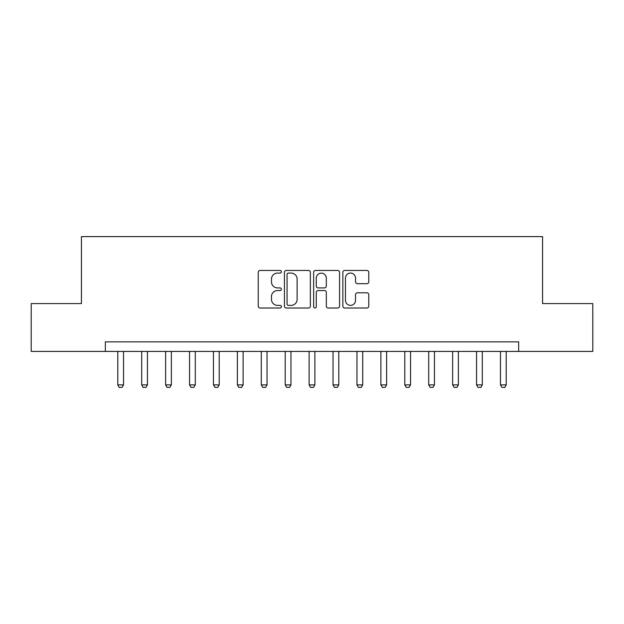 <?xml version="1.0" encoding="UTF-8"?>
<svg xmlns="http://www.w3.org/2000/svg" width="624" height="624" viewBox="0 0 624 624"><rect width="100%" height="100%" fill="white"/><g stroke="black" fill="none" stroke-linecap="round" stroke-linejoin="round"><path stroke-width="0.94" d="M281.385 271.76A1.318 1.318 0 0 0 280.075 270.449L260.114 270.449A1.88 1.88 0 0 0 258.235 272.329L258.235 306.134A1.88 1.88 0 0 0 260.114 308.014L280.075 308.014A1.318 1.318 0 0 0 281.385 306.696A1.318 1.318 0 0 0 280.075 305.386L277.485 305.386A6.014 6.014 0 0 1 271.479 299.372L271.479 296.556A6.014 6.014 0 0 1 277.485 290.542L280.075 290.542A1.318 1.318 0 0 0 281.385 289.232A1.318 1.318 0 0 0 280.075 287.914L277.485 287.914A6.014 6.014 0 0 1 271.479 281.908L271.479 279.084A6.014 6.014 0 0 1 277.485 273.078L280.075 273.078A1.318 1.318 0 0 0 281.385 271.76M366.889 283.686A1.88 1.88 0 0 0 368.768 281.814L368.768 272.329A1.88 1.88 0 0 0 366.889 270.449L344.729 270.449A1.88 1.88 0 0 0 342.849 272.329L342.849 306.134A1.88 1.88 0 0 0 344.729 308.014L366.889 308.014A1.88 1.88 0 0 0 368.768 306.134L368.768 294.676A1.88 1.88 0 0 0 366.889 292.796L357.404 292.796A1.88 1.88 0 0 0 355.524 294.676L355.524 300.355A5.023 5.023 0 0 1 350.501 305.386A5.023 5.023 0 0 1 345.478 300.355L345.478 278.101A5.023 5.023 0 0 1 350.501 273.078A5.023 5.023 0 0 1 355.524 278.101L355.524 281.814A1.88 1.88 0 0 0 357.404 283.686L366.889 283.686M105.347 351.413L31.2 351.413L31.2 303.584L81.432 303.584L81.432 236.613L542.568 236.613L542.568 303.584L592.8 303.584L592.8 351.413L518.653 351.413L518.653 341.851L105.347 341.851L105.347 351.413L518.653 351.413M310.354 272.329A1.88 1.88 0 0 0 308.482 270.449L286.315 270.449A1.88 1.88 0 0 0 284.435 272.329L284.435 306.134A1.88 1.88 0 0 0 286.315 308.014L308.482 308.014A1.88 1.88 0 0 0 310.354 306.134L310.354 272.329M315.518 270.449L337.685 270.449A1.88 1.88 0 0 1 339.565 272.329L339.565 306.134A1.88 1.88 0 0 1 337.685 308.014L328.201 308.014A1.88 1.88 0 0 1 326.321 306.134L326.321 292.422A1.88 1.88 0 0 0 324.441 290.542L318.154 290.542A1.88 1.88 0 0 0 316.274 292.422L316.274 306.696A1.318 1.318 0 0 1 314.956 308.014A1.318 1.318 0 0 1 313.646 306.696L313.646 272.329A1.88 1.88 0 0 1 315.518 270.449M288.382 273.078A1.318 1.318 0 0 0 287.063 274.388L287.063 304.067A1.318 1.318 0 0 0 288.382 305.386L291.104 305.386A6.014 6.014 0 0 0 297.118 299.372L297.118 279.084A6.014 6.014 0 0 0 291.104 273.078L288.382 273.078M326.321 278.195A5.023 5.023 0 0 0 321.298 273.172A5.023 5.023 0 0 0 316.274 278.195L316.274 286.034A1.88 1.88 0 0 0 318.154 287.914L324.441 287.914A1.88 1.88 0 0 0 326.321 286.034L326.321 278.195M117.788 351.413L117.788 384.907L123.521 384.907L123.521 351.413M123.521 384.907L122.086 387.387L119.215 387.387L117.788 384.907M141.703 351.413L141.703 384.907L147.443 384.907L147.443 351.413M147.443 384.907L146.008 387.387L143.138 387.387L141.703 384.907M165.617 351.413L165.617 384.907L171.358 384.907L171.358 351.413M171.358 384.907L169.923 387.387L167.053 387.387L165.617 384.907M189.54 351.413L189.54 384.907L195.281 384.907L195.281 351.413M195.281 384.907L193.846 387.387L190.975 387.387L189.54 384.907M213.455 351.413L213.455 384.907L219.196 384.907L219.196 351.413M219.196 384.907L217.76 387.387L214.89 387.387L213.455 384.907M237.377 351.413L237.377 384.907L243.118 384.907L243.118 351.413M243.118 384.907L241.683 387.387L238.813 387.387L237.377 384.907M261.292 351.413L261.292 384.907L267.033 384.907L267.033 351.413M267.033 384.907L265.598 387.387L262.727 387.387L261.292 384.907M285.215 351.413L285.215 384.907L290.956 384.907L290.956 351.413M290.956 384.907L289.52 387.387L286.65 387.387L285.215 384.907M309.13 351.413L309.13 384.907L314.87 384.907L314.87 351.413M314.87 384.907L313.435 387.387L310.565 387.387L309.13 384.907M333.044 351.413L333.044 384.907L338.785 384.907L338.785 351.413M338.785 384.907L337.35 387.387L334.48 387.387L333.044 384.907M356.967 351.413L356.967 384.907L362.708 384.907L362.708 351.413M362.708 384.907L361.273 387.387L358.402 387.387L356.967 384.907M380.882 351.413L380.882 384.907L386.623 384.907L386.623 351.413M386.623 384.907L385.187 387.387L382.317 387.387L380.882 384.907M404.804 351.413L404.804 384.907L410.545 384.907L410.545 351.413M410.545 384.907L409.11 387.387L406.24 387.387L404.804 384.907M428.719 351.413L428.719 384.907L434.46 384.907L434.46 351.413M434.46 384.907L433.025 387.387L430.154 387.387L428.719 384.907M452.642 351.413L452.642 384.907L458.383 384.907L458.383 351.413M458.383 384.907L456.947 387.387L454.077 387.387L452.642 384.907M476.557 351.413L476.557 384.907L482.297 384.907L482.297 351.413M482.297 384.907L480.862 387.387L477.992 387.387L476.557 384.907M500.479 351.413L500.479 384.907L506.212 384.907L506.212 351.413M506.212 384.907L504.785 387.387L501.914 387.387L500.479 384.907"/></g></svg>
